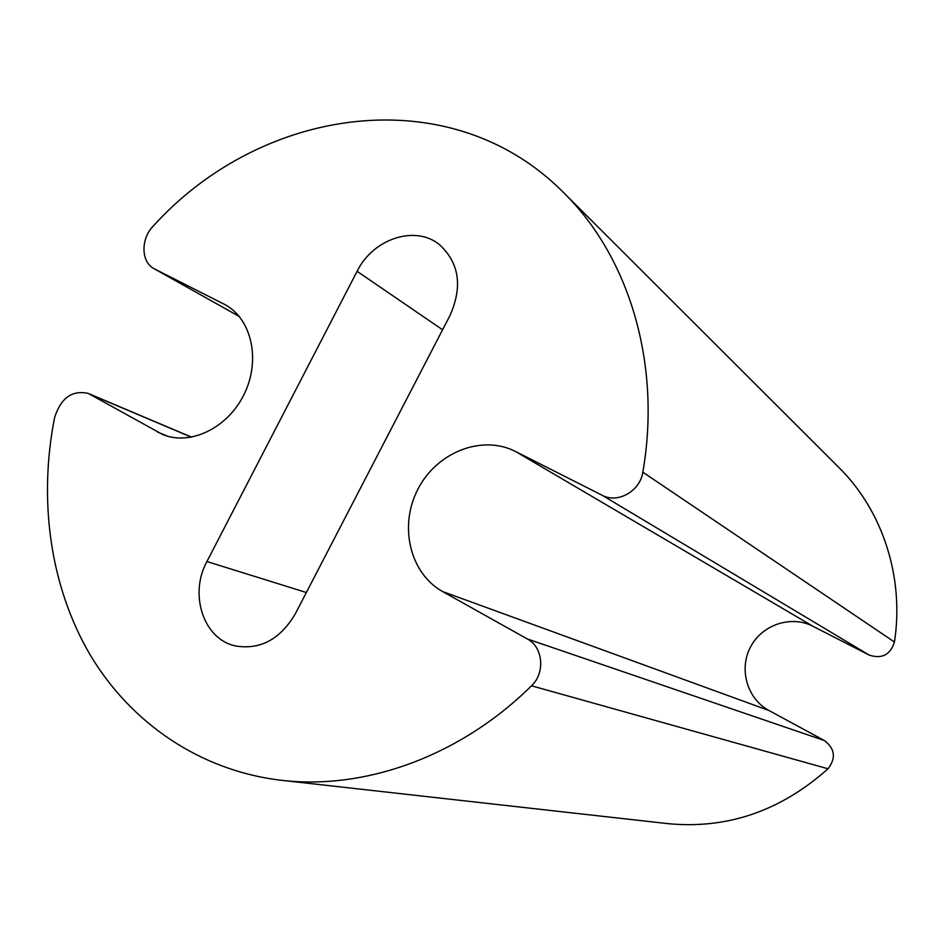 <?xml version="1.0" encoding="UTF-8"?>
<svg xmlns="http://www.w3.org/2000/svg" width="944" height="944" viewBox="0 0 944 944"><rect width="100%" height="100%" fill="white"/><g stroke="black" fill="none" stroke-linecap="round" stroke-linejoin="round"><path stroke-width="1.42" d="M442.677 591.581C409.696 573.315 398.71 525.619 417.991 489.063C436.777 452.247 481.888 434.287 515.495 451.468L602.178 495.293C617.624 503.86 640.209 491.14 642.829 472.165C661.709 363.888 628.999 256.91 563.898 192.918C450.866 78.258 261.677 105.964 153.223 226.112C140.597 238.867 140.963 261.984 154.037 268.674L225.498 304.888C251.836 319.391 260.815 360.419 244.189 394.132C227.905 428.01 190.11 446.229 162.462 434.417L88.37 393.459C72.216 389.86 60.971 397.861 54.634 417.425C38.232 500.167 50.02 586.413 90.164 654.888C130.744 722.844 199.809 770.729 281.477 780.31C365.104 790.175 460.129 756.345 531.519 685.804C545.467 672.93 543.06 646.982 527.354 638.97L442.677 591.581L768.959 710.513C747.117 698.831 738.692 669.225 750.48 647.077C761.938 624.763 791.025 614.886 813.032 626.309L869.223 655.101C881.932 659.207 890.345 654.841 894.452 642.014C904.494 577.044 882.416 510.48 839.074 467.693L563.898 192.918M281.477 780.31L667.927 823.652C727.222 829.328 780.582 811.038 828.006 768.782C836.195 758.126 835.003 748.734 824.431 740.568L768.959 710.513M206.925 561.538L357.092 271.317C372.939 238.761 415.36 224.589 439.609 244.756C459.268 262.963 462.749 286.504 450.04 315.402L295.26 613.919C280.203 639.336 260.296 650.015 235.552 645.967C203.526 639.383 188.824 594.378 206.925 561.538L306.363 592.513M515.495 451.468L813.032 626.309M602.178 495.293L869.223 655.101M642.829 472.165L894.452 642.014M154.71 269.04L239.28 316.476M223.563 303.85L227.386 306.009M157.412 431.963L167.749 436.246M90.128 394.321L191.526 437.225M531.519 685.804L828.006 768.782M527.354 638.97L824.431 740.568M357.092 271.317L442.583 329.775M154.037 268.674L239.304 316.511M88.37 393.459L191.691 437.19"/></g></svg>

